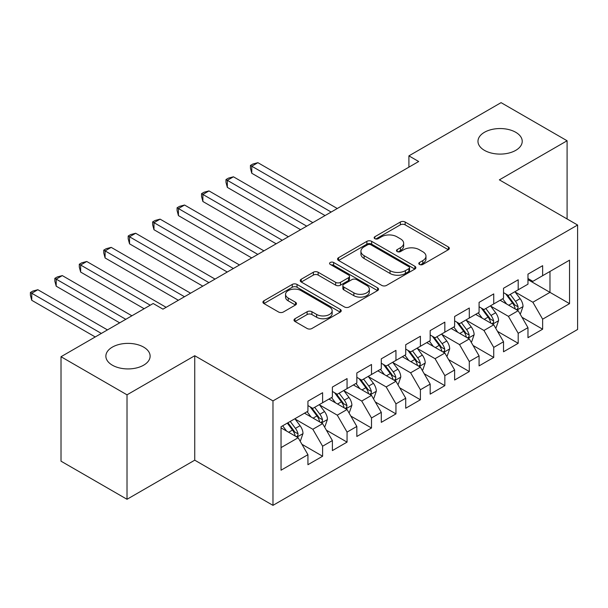 <?xml version="1.0" encoding="UTF-8"?>
<svg xmlns="http://www.w3.org/2000/svg" width="608" height="608" viewBox="0 0 608 608"><rect width="100%" height="100%" fill="white"/><g stroke="black" fill="none" stroke-linecap="round" stroke-linejoin="round"><path stroke-width="0.91" d="M419.49 264.45A2.379 1.368 0 0 0 422.849 264.45L448.347 249.728A3.397 1.961 0 0 0 449.342 248.338A3.397 1.961 0 0 0 448.347 246.954L405.148 222.019A3.397 1.961 0 0 0 400.353 222.019L374.855 236.74A2.379 1.368 0 0 0 374.156 237.705A2.379 1.368 0 0 0 374.855 238.678A2.379 1.368 0 0 0 378.214 238.678L381.512 236.77A10.86 6.27 0 0 1 396.872 236.77L400.474 238.853A10.86 6.27 0 0 1 403.651 243.284A10.86 6.27 0 0 1 400.474 247.714L397.168 249.622A2.379 1.368 0 0 0 396.477 250.595A2.379 1.368 0 0 0 397.168 251.56A2.379 1.368 0 0 0 400.528 251.56L403.834 249.66A10.86 6.27 0 0 1 419.186 249.66L422.788 251.735A10.86 6.27 0 0 1 425.972 256.166A10.86 6.27 0 0 1 422.788 260.604L419.49 262.512A2.379 1.368 0 0 0 418.79 263.477A2.379 1.368 0 0 0 419.49 264.45L419.49 262.512M143.648 347.122A22.131 12.776 0 0 0 119.533 344.348A22.131 12.776 0 0 0 105.868 356.151A22.131 12.776 0 0 0 112.351 365.188A22.131 12.776 0 0 0 136.466 367.954A22.131 12.776 0 0 0 150.123 356.151A22.131 12.776 0 0 0 143.648 347.122M515.744 132.293A22.131 12.776 0 0 0 491.629 129.519A22.131 12.776 0 0 0 477.972 141.322A22.131 12.776 0 0 0 484.454 150.358A22.131 12.776 0 0 0 508.569 153.125A22.131 12.776 0 0 0 522.226 141.322A22.131 12.776 0 0 0 515.744 132.293M295.002 318.721A3.397 1.961 0 0 0 294.006 320.112A3.397 1.961 0 0 0 295.002 321.495L307.124 328.495A3.397 1.961 0 0 0 311.919 328.495L340.237 312.14A3.397 1.961 0 0 0 341.232 310.756A3.397 1.961 0 0 0 340.237 309.373L297.038 284.43A3.397 1.961 0 0 0 292.243 284.43L263.925 300.785A3.397 1.961 0 0 0 262.93 302.168A3.397 1.961 0 0 0 263.925 303.552L278.563 312.003A3.397 1.961 0 0 0 283.366 312.003L295.48 305.011A3.397 1.961 0 0 0 296.476 303.62A3.397 1.961 0 0 0 295.48 302.237L288.222 298.049A9.082 5.244 0 0 1 285.562 294.34A9.082 5.244 0 0 1 291.164 289.499A9.082 5.244 0 0 1 301.059 290.632L329.498 307.048A9.082 5.244 0 0 1 332.158 310.756A9.082 5.244 0 0 1 326.549 315.598A9.082 5.244 0 0 1 316.662 314.465L311.919 311.729A3.397 1.961 0 0 0 307.124 311.729L295.002 318.721L295.002 321.495M127.019 394.828L127.019 499.282L194.742 460.18L194.742 355.733L127.019 394.828L61.013 356.721L153.178 303.506L162.959 309.153L418.684 161.508L408.91 155.861L408.91 167.154M194.742 355.733L272.977 400.9L577.6 225.028L577.6 329.475L272.977 505.354L272.977 400.9M567.089 218.956L567.089 140.76L499.366 179.854L577.6 225.028M567.089 140.76L501.076 102.646L408.91 155.861M381.756 285.403A3.397 1.961 0 0 0 386.551 285.403L414.869 269.055A3.397 1.961 0 0 0 415.864 267.672A3.397 1.961 0 0 0 414.869 266.281L371.67 241.346A3.397 1.961 0 0 0 366.875 241.346L338.557 257.693A3.397 1.961 0 0 0 337.562 259.076A3.397 1.961 0 0 0 338.557 260.467L381.756 285.403M331.231 264.959A2.379 1.368 0 0 1 333.64 265.293L333.64 262.474L377.553 287.827A3.397 1.961 0 0 1 378.548 289.21A3.397 1.961 0 0 1 377.553 290.601L349.235 306.949A3.397 1.961 0 0 1 344.44 306.949L301.241 282.006L301.241 279.239A3.397 1.961 0 0 0 300.246 280.622A3.397 1.961 0 0 0 301.241 282.006M301.241 279.239L313.363 272.24A3.397 1.961 0 0 1 318.159 272.24L335.677 282.355A3.397 1.961 0 0 0 340.48 282.355L348.513 277.712A3.397 1.961 0 0 0 349.509 276.328A3.397 1.961 0 0 0 348.513 274.945L330.281 264.412A2.379 1.368 0 0 1 329.582 263.446A2.379 1.368 0 0 1 331.048 262.177A2.379 1.368 0 0 1 333.64 262.474M527.972 279.65L549.974 292.357L549.974 271.464L569.529 260.171L542.64 275.698L542.64 265.681L527.972 274.147L527.972 284.172L518.191 289.811L518.191 279.794L503.523 288.26L503.523 298.285L493.742 303.932L493.742 293.907L479.074 302.374L479.074 312.398L469.292 318.045L469.292 308.02L454.624 316.494L454.624 326.511L444.843 332.158L444.843 322.134L430.175 330.608L430.175 340.632L420.402 346.271L420.402 336.254L405.726 344.721L405.726 354.745L395.952 360.392L395.952 350.368L381.284 358.834L381.284 368.858L371.503 374.505L371.503 364.481L356.835 372.955L356.835 382.972L347.054 388.618L347.054 378.594L332.386 387.068L332.386 397.085L322.605 402.732L322.605 392.715L307.937 401.181L307.937 411.206L281.04 426.732L281.04 470.204L307.937 454.678L298.156 437.737L281.04 427.857M569.529 260.171L569.529 303.65L542.64 319.177L532.859 302.237L515.136 292M521.983 317.27L542.64 329.194L542.64 319.177M542.64 329.194L527.972 337.668L527.972 327.644L518.191 333.29L508.41 316.35L490.686 306.12M497.534 331.383L518.191 343.307L518.191 333.29M518.191 343.307L503.523 351.781L503.523 341.757L493.742 347.404L483.96 330.463L466.237 320.234M473.085 345.496L493.742 357.428L493.742 347.404M493.742 357.428L479.074 365.894L479.074 355.87L469.292 361.517L459.519 344.584L441.788 334.347M448.636 359.617L469.292 371.541L469.292 361.517M469.292 371.541L454.624 380.008L454.624 369.991L444.843 375.638L435.07 358.697L417.339 348.46M424.186 373.73L444.843 385.654L444.843 375.638M444.843 385.654L430.175 394.128L430.175 384.104L420.402 389.751L410.62 372.81L392.89 362.581M399.737 387.843L420.402 399.768L420.402 389.751M420.402 399.768L405.726 408.242L405.726 398.217L395.952 403.864L386.171 386.924L368.448 376.694M375.288 401.956L395.952 413.888L395.952 403.864M395.952 413.888L381.284 422.355L381.284 412.33L371.503 417.977L361.722 401.044L343.999 390.807M350.846 416.077L371.503 428.002L371.503 417.977M371.503 428.002L356.835 436.468L356.835 426.451L347.054 432.098L337.273 415.158L319.55 404.92M326.397 430.19L347.054 442.115L347.054 432.098M347.054 442.115L332.386 450.589L332.386 440.564L322.605 446.211L312.824 429.271L295.1 419.041M301.948 444.304L322.605 456.228L322.605 446.211M322.605 456.228L307.937 464.702L307.937 454.678M307.937 405.559L312.824 408.378L322.605 402.732M281.04 447.617L298.156 437.737M332.386 391.446L337.273 394.265L347.054 388.618M312.824 429.271L322.605 423.624L304.517 413.182M332.386 440.564L322.605 423.624M356.835 377.325L361.722 380.152L371.503 374.505M337.273 415.158L347.054 409.511L328.958 399.068M356.835 426.451L347.054 409.511M381.284 363.212L386.171 366.039L395.952 360.392M361.722 401.044L371.503 395.398L353.408 384.948M381.284 412.33L371.503 395.398M405.726 349.098L410.62 351.918L420.402 346.271M386.171 386.924L395.952 381.277L377.857 370.834M405.726 398.217L395.952 381.277M430.175 334.985L435.07 337.805L444.843 332.158M410.62 372.81L420.402 367.164L402.306 356.721M430.175 384.104L420.402 367.164M454.624 320.864L459.519 323.692L469.292 318.045M435.07 358.697L444.843 353.05L426.755 342.608M454.624 369.991L444.843 353.05M479.074 306.751L483.96 309.578L493.742 303.932M459.519 344.584L469.292 338.937L451.204 328.487M479.074 355.87L469.292 338.937M503.523 292.638L508.41 295.458L518.191 289.811M483.96 330.463L493.742 324.816L475.654 314.374M503.523 341.757L493.742 324.816M527.972 278.525L532.859 281.344L542.64 275.698M508.41 316.35L518.191 310.703L500.095 300.261M527.972 327.644L518.191 310.703M61.013 356.721L61.013 461.176L127.019 499.282M194.742 460.18L272.977 505.354M532.859 302.237L549.974 292.357L569.529 303.65M420.44 264.784L422.788 263.424A10.86 6.27 0 0 0 425.972 258.993L425.972 256.166M403.651 243.284L403.651 246.111A10.86 6.27 0 0 1 400.474 250.542L398.118 251.894M448.301 249.751L405.148 224.838A3.397 1.961 0 0 0 400.353 224.838L375.805 239.012M414.823 269.078L371.67 244.165A3.397 1.961 0 0 0 366.875 244.165L338.603 260.49M408.872 268.637A2.379 1.368 0 0 0 409.564 267.672A2.379 1.368 0 0 0 408.872 266.699L370.956 244.811A2.379 1.368 0 0 0 367.597 244.811L364.116 246.818A10.86 6.27 0 0 0 360.932 251.248A10.86 6.27 0 0 0 364.116 255.687L390.032 270.651A10.86 6.27 0 0 0 405.392 270.651L408.872 268.637L408.872 271.464A2.379 1.368 0 0 0 409.564 270.492L409.564 267.672M360.932 251.248L360.932 254.076A10.86 6.27 0 0 0 364.116 258.506L364.116 255.687M408.872 271.464L405.392 273.471A10.86 6.27 0 0 1 390.032 273.471L364.116 258.506M301.287 282.036L313.363 275.067L313.363 272.24M349.509 276.328L349.509 279.148A3.397 1.961 0 0 1 348.513 280.539L340.48 285.175A3.397 1.961 0 0 1 335.677 285.175L318.159 275.067A3.397 1.961 0 0 0 313.363 275.067M333.64 265.293L377.507 290.624M353.856 292.851A9.082 5.244 0 0 0 363.751 293.983A9.082 5.244 0 0 0 369.352 289.142A9.082 5.244 0 0 0 366.692 285.441L356.676 279.65A3.397 1.961 0 0 0 351.872 279.65L343.839 284.293A3.397 1.961 0 0 0 342.844 285.676A3.397 1.961 0 0 0 343.839 287.067L353.856 292.851L353.856 295.67A9.082 5.244 0 0 0 363.751 296.81A9.082 5.244 0 0 0 369.352 291.969L369.352 289.142M342.844 285.676L342.844 288.504A3.397 1.961 0 0 0 343.839 289.887L343.839 287.067M353.856 295.67L343.839 289.887M332.158 310.756L332.158 313.584A9.082 5.244 0 0 1 326.549 318.425A9.082 5.244 0 0 1 316.662 317.285L311.919 314.549A3.397 1.961 0 0 0 307.124 314.549L295.047 321.518M285.562 294.34L285.562 297.16A9.082 5.244 0 0 0 288.222 300.869L288.222 298.049M295.435 305.034L288.222 300.869M340.191 312.17L297.038 287.257A3.397 1.961 0 0 0 292.243 287.257L263.971 303.582M520 313.842L520.585 313.5L523.032 306.44A9.166 5.29 -120 0 0 520.106 298.642L514.915 291.703M506.639 304.03L502.687 298.764M500.84 300.686L500.392 300.086M337.273 208.514L257.891 162.678L251.78 166.212L251.78 173.265L325.052 215.566M516.466 309.708L517.887 308.431L518.084 306.835A9.166 5.29 -120 0 0 515.462 301.325L510.272 294.386M507.3 294.819L513.714 303.384A4.666 2.698 60 0 1 514.566 304.798L518.084 306.835M505.689 293.892L512.529 303.012A9.166 5.29 60 0 1 515.151 308.53L515.333 309.054M251.78 173.265L250.435 168.256L250.435 165.429L331.162 212.04M250.435 165.429L252.882 164.023L257.891 162.678M495.55 327.955L496.136 327.613L498.583 320.553A9.166 5.29 -120 0 0 495.657 312.755L490.466 305.824M482.19 318.151L478.238 312.877M476.398 314.807L475.942 314.207M312.824 222.627L233.442 176.799L227.331 180.325L227.331 187.386L300.603 229.687M492.016 323.821L493.438 322.544L493.635 320.948A9.166 5.29 -120 0 0 491.013 315.438L485.822 308.507M482.858 308.932L489.273 317.498A4.666 2.698 60 0 1 490.116 318.919L493.635 320.948M481.247 308.005L488.08 317.133A9.166 5.29 60 0 1 490.702 322.643L490.884 323.175M227.331 187.386L225.986 182.37L225.986 179.55L306.713 226.153M225.986 179.55L228.433 178.136L233.442 176.799M471.101 342.068L471.694 341.726L474.134 334.674A9.166 5.29 -120 0 0 471.208 326.868L466.017 319.937M457.74 332.264L453.796 326.998M451.949 328.92L451.501 328.32M288.374 236.74L208.992 190.912L202.882 194.438L202.882 201.499L276.154 243.8M467.567 337.942L468.988 336.657L469.186 335.061A9.166 5.29 -120 0 0 466.564 329.551L461.373 322.62M458.409 323.053L464.824 331.611A4.666 2.698 60 0 1 465.667 333.032L469.186 335.061M456.798 322.118L463.63 331.246A9.166 5.29 60 0 1 466.252 336.756L466.442 337.288M202.882 201.499L201.537 196.483L201.537 193.663L282.264 240.274M201.537 193.663L203.984 192.25L208.992 190.912M446.652 356.182L447.245 355.847L449.684 348.787A9.166 5.29 -120 0 0 446.758 340.982L441.568 334.05M433.291 346.378L429.347 341.111M427.5 343.034L427.052 342.433M263.925 250.853L184.543 205.025L178.433 208.552L178.433 215.612L251.704 257.914M443.118 352.055L444.539 350.778L444.737 349.174A9.166 5.29 -120 0 0 442.115 343.664L436.924 336.733M433.96 337.166L440.374 345.732A4.666 2.698 60 0 1 441.218 347.145L444.737 349.174M432.349 336.232L439.181 345.359A9.166 5.29 60 0 1 441.803 350.869L441.993 351.401M178.433 215.612L177.088 210.604L177.088 207.776L257.815 254.387M177.088 207.776L179.535 206.363L184.543 205.025M422.21 370.302L422.796 369.96L425.235 362.9A9.166 5.29 -120 0 0 422.317 355.102L417.118 348.164M408.842 360.491L404.898 355.224M403.051 357.147L402.602 356.546M239.484 264.974L160.094 219.138L153.984 222.672L153.984 229.725L227.255 272.027M418.669 366.168L420.09 364.891L420.288 363.295A9.166 5.29 -120 0 0 417.666 357.785L412.475 350.846M409.511 351.28L415.925 359.845A4.666 2.698 60 0 1 416.776 361.258L420.288 363.295M407.9 350.352L414.732 359.472A9.166 5.29 60 0 1 417.354 364.99L417.544 365.514M153.984 229.725L152.638 224.717L152.638 221.89L233.366 268.5M152.638 221.89L155.086 220.484L160.094 219.138M397.761 384.416L398.346 384.074L400.786 377.013A9.166 5.29 -120 0 0 397.868 369.216L392.669 362.284M384.393 374.612L380.448 369.337M378.602 371.268L378.153 370.667M215.034 279.087L135.652 233.259L129.534 236.786L129.534 243.838L202.806 286.148M394.22 380.281L395.641 379.004L395.846 377.408A9.166 5.29 -120 0 0 393.224 371.898L388.026 364.967M385.062 365.393L391.476 373.958A4.666 2.698 60 0 1 392.327 375.379L395.846 377.408M383.45 364.466L390.29 373.593A9.166 5.29 60 0 1 392.912 379.103L393.095 379.635M129.534 243.838L128.189 238.83L128.189 236.01L208.916 282.614M128.189 236.01L130.636 234.597L135.652 233.259M373.312 398.529L373.897 398.187L376.344 391.134A9.166 5.29 -120 0 0 373.418 383.329L368.22 376.398M359.951 388.725L355.999 383.458M354.152 385.381L353.704 384.78M190.585 293.2L111.203 247.372L105.093 250.899L105.093 257.959L178.357 300.261M369.778 394.402L371.192 393.118L371.397 391.522A9.166 5.29 -120 0 0 368.775 386.012L363.576 379.08M360.612 379.514L367.027 388.071A4.666 2.698 60 0 1 367.878 389.492L371.397 391.522M359.001 378.579L365.841 387.706A9.166 5.29 60 0 1 368.463 393.216L368.646 393.748M105.093 257.959L103.748 252.943L103.748 250.124L184.475 296.727M103.748 250.124L106.187 248.71L111.203 247.372M348.863 412.642L349.448 412.308L351.895 405.247A9.166 5.29 -120 0 0 348.969 397.442L343.778 390.511M335.502 402.838L331.55 397.571M329.703 399.494L329.255 398.894M166.136 307.314L86.754 261.486L80.644 265.012L80.644 272.072L144.134 308.727M345.329 408.515L346.742 407.238L346.948 405.635A9.166 5.29 -120 0 0 344.326 400.125L339.127 393.194M336.163 393.627L342.578 402.192A4.666 2.698 60 0 1 343.429 403.606L346.948 405.635M334.552 392.692L341.392 401.82A9.166 5.29 60 0 1 344.014 407.33L344.196 407.862M80.644 272.072L79.298 267.064L79.298 264.237L150.244 305.201M79.298 264.237L81.738 262.823L86.754 261.486M324.414 426.755L324.999 426.421L327.446 419.36A9.166 5.29 -120 0 0 324.52 411.563L319.329 404.624M311.053 416.951L307.101 411.684M305.254 413.607L304.806 413.007M131.906 315.788L62.305 275.599L56.194 279.133L56.194 286.186L119.685 322.84M320.88 422.628L322.301 421.352L322.498 419.756A9.166 5.29 -120 0 0 319.876 414.238L314.686 407.307M311.714 407.74L318.136 416.305A4.666 2.698 60 0 1 318.98 417.719L322.498 419.756M310.103 406.813L316.943 415.933A9.166 5.29 60 0 1 319.565 421.443L319.747 421.975M56.194 286.186L54.849 281.177L54.849 278.35L125.795 319.314M54.849 278.35L57.296 276.944L62.305 275.599M299.964 440.876L300.55 440.534L302.997 433.474A9.166 5.29 -120 0 0 300.071 425.676L294.88 418.745M286.604 431.072L282.652 425.798M107.456 329.901L37.856 289.72L31.745 293.246L31.745 300.299L95.236 336.961M296.43 436.742L297.852 435.465L298.049 433.869A9.166 5.29 -120 0 0 295.427 428.359L290.236 421.428M287.941 422.75L293.687 430.418A4.666 2.698 60 0 1 294.53 431.84L298.049 433.869M287.303 423.115L292.494 430.054A9.166 5.29 60 0 1 295.116 435.564L295.298 436.096M31.745 300.299L30.4 295.29L30.4 292.471L101.346 333.427M30.4 292.471L32.847 291.057L37.856 289.72M422.788 263.424L422.788 260.604M397.168 251.56L397.168 249.622M400.474 250.542L400.474 247.714M374.855 238.678L374.855 236.74M400.353 224.838L400.353 222.019M405.148 224.838L405.148 222.019M448.347 249.728L448.347 246.954M338.557 260.467L338.557 257.693M366.875 244.165L366.875 241.346M371.67 244.165L371.67 241.346M414.869 269.055L414.869 266.281M390.032 273.471L390.032 270.651M405.392 273.471L405.392 270.651M318.159 275.067L318.159 272.24M335.677 285.175L335.677 282.355M340.48 285.175L340.48 282.355M348.513 280.539L348.513 277.712M377.553 290.601L377.553 287.827M307.124 314.549L307.124 311.729M311.919 314.549L311.919 311.729M316.662 317.285L316.662 314.465M295.48 305.011L295.48 302.237M263.925 303.552L263.925 300.785M292.243 287.257L292.243 284.43M297.038 287.257L297.038 284.43M340.237 312.14L340.237 309.373M517.043 310.042L522.971 306.622M515.462 301.325L520.106 298.642M508.698 305.224L512.529 303.012M492.594 324.155L498.522 320.735M491.013 315.438L495.657 312.755M484.249 319.337L488.08 317.133M468.145 338.268L474.073 334.848M466.564 329.551L471.208 326.868M459.8 333.458L463.63 331.246M443.696 352.389L449.624 348.962M442.115 343.664L446.758 340.982M435.358 347.571L439.181 345.359M419.246 366.502L425.174 363.082M417.666 357.785L422.317 355.102M410.909 361.684L414.732 359.472M394.797 380.616L400.733 377.196M393.224 371.898L397.868 369.216M386.46 375.797L390.29 373.593M370.356 394.729L376.284 391.309M368.775 386.012L373.418 383.329M362.011 389.918L365.841 387.706M345.906 408.85L351.834 405.422M344.326 400.125L348.969 397.442M337.562 404.031L341.392 401.82M321.457 422.963L327.385 419.543M319.876 414.238L324.52 411.563M313.112 418.144L316.943 415.933M297.008 437.076L302.936 433.656M295.427 428.359L300.071 425.676M288.663 432.258L292.494 430.054"/></g></svg>
